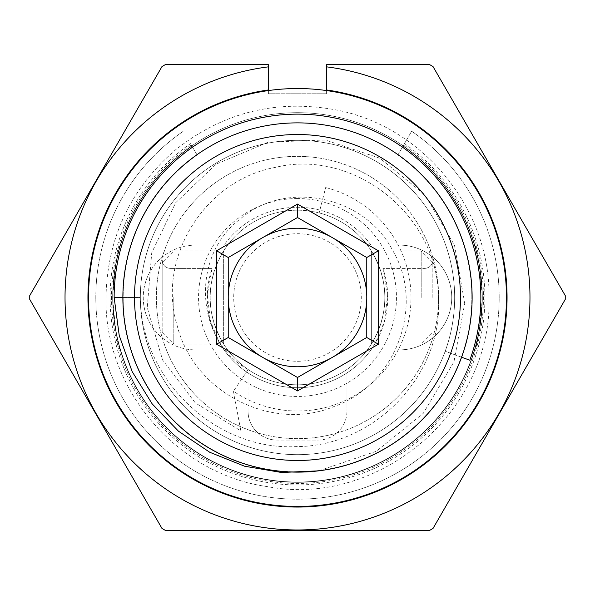 <?xml version="1.0" encoding="UTF-8"?>
<svg xmlns="http://www.w3.org/2000/svg" width="595" height="595" viewBox="0 0 595 595"><rect width="100%" height="100%" fill="white"/><g stroke="black" fill="none" stroke-linecap="round" stroke-linejoin="round"><path stroke-width="0.45" stroke-dasharray="2.98 2.23" d="M122.875 297.5L140.338 297.5A157.162 157.162 0 0 0 297.5 454.662A157.162 157.162 0 0 0 454.662 297.5A157.162 157.162 0 0 0 297.5 140.338A157.162 157.162 0 0 0 140.338 297.5A157.162 157.162 0 0 0 297.5 454.662A157.162 157.162 0 0 0 454.662 297.5A157.162 157.162 0 0 0 297.5 140.338A157.162 157.162 0 0 0 140.338 297.5A157.162 157.162 0 0 0 297.5 454.662A157.162 157.162 0 0 0 454.662 297.5A157.162 157.162 0 0 1 297.5 454.662A157.162 157.162 0 0 1 140.338 297.5C141.06 380.54 216.52 450.787 296.154 446.6C376.107 446.54 443.677 373.325 438.433 296.95C437.556 213.657 352.686 148.534 275.73 167.314C203.624 180.307 156.418 259.368 177.243 325.829C194.238 393.63 273.551 432.349 334.39 406.37C396.932 384.035 424.882 304.514 392.864 250.807C364.192 194.929 285.407 180.159 240.871 218.477C189.307 256.809 196.067 341.351 248.219 369.577L233.433 391.198L248.219 369.577A87.309 87.309 0 0 0 377.037 333.52A87.309 87.309 0 0 0 319.158 212.921L325.658 187.544L319.158 212.921M482.307 297.5A184.807 184.807 0 0 0 297.5 112.693A184.807 184.807 0 0 0 112.693 297.5C115.177 329.273 117.706 346.736 120.272 349.89L224.047 349.89A90.224 90.224 0 0 0 248.026 372.946A90.224 90.224 0 0 1 212.103 268.397L170.594 268.397L212.103 268.397L207.32 294.741L210.511 321.449L219.54 342.906L224.047 349.89L195.636 349.89A52.39 52.39 0 0 1 143.246 297.5A52.39 52.39 0 0 1 195.636 245.11A52.39 52.39 0 0 0 143.246 297.5A52.39 52.39 0 0 0 195.636 349.89L224.047 349.89A90.224 90.224 0 0 0 370.953 349.89L474.728 349.89C477.294 346.736 479.823 329.273 482.307 297.5A184.807 184.807 0 0 1 297.5 482.307A184.807 184.807 0 0 1 112.693 297.5A184.807 184.807 0 0 0 297.5 482.307A184.807 184.807 0 0 0 482.307 297.5C479.823 265.727 477.294 248.264 474.728 245.11A184.807 184.807 0 0 0 120.272 245.11C117.706 248.264 115.177 265.727 112.693 297.5A184.807 184.807 0 0 1 297.5 112.693A184.807 184.807 0 0 1 482.307 297.5A184.807 184.807 0 0 0 297.5 112.693A184.807 184.807 0 0 0 112.693 297.5A184.807 184.807 0 0 0 297.5 482.307A184.807 184.807 0 0 0 482.307 297.5M382.897 268.397L387.68 294.741L384.489 321.449L375.46 342.906L370.953 349.89A90.224 90.224 0 0 1 346.974 372.946L346.974 411.004L346.974 372.946A90.224 90.224 0 0 0 382.897 268.397L424.406 268.397L382.897 268.397M428.571 245.11L432.773 257.174A141.156 141.156 0 0 1 297.5 438.656A141.156 141.156 0 0 1 162.227 257.174L166.429 245.11A141.156 141.156 0 0 1 428.571 245.11L474.728 245.11M432.773 257.174C433.249 264.284 430.46 268.025 424.406 268.397A8.732 8.732 0 0 0 432.773 257.174M317.871 440.107A29.103 29.103 0 0 0 346.974 411.004A29.103 29.103 0 0 1 317.871 440.107L277.129 440.107A29.103 29.103 0 0 1 258.126 433.048A141.156 141.156 0 0 1 297.5 156.344A141.156 141.156 0 0 1 336.874 433.048A141.156 141.156 0 0 1 258.126 433.048A29.103 29.103 0 0 1 248.026 411.004A29.103 29.103 0 0 0 277.129 440.107L317.871 440.107M248.026 411.004L248.026 372.946L248.026 411.004M474.728 349.89A184.807 184.807 0 0 1 120.272 349.89M170.594 268.397C164.54 268.025 161.751 264.284 162.227 257.174A8.732 8.732 0 0 0 170.594 268.397M120.272 245.11L166.429 245.11M268.397 89.979A209.552 209.552 0 0 0 121.083 410.587A209.552 209.552 0 0 0 473.918 410.587A209.552 209.552 0 0 0 326.603 89.979M268.397 90.566L268.397 93.772L326.603 93.772L326.603 90.566M268.397 66.856L268.397 64.669L165.276 64.669A267.757 267.757 0 0 0 161.974 66.573L29.75 295.596A267.757 267.757 0 0 0 29.75 299.404L161.974 528.427A267.757 267.757 0 0 0 165.276 530.331L429.724 530.331A267.757 267.757 0 0 0 433.026 528.427L565.25 299.404A267.757 267.757 0 0 0 565.25 295.596L433.026 66.573A267.757 267.757 0 0 0 429.724 64.669L326.603 64.669L326.603 66.856A232.466 232.466 0 0 1 493.783 422.056A232.466 232.466 0 0 1 101.217 422.056A232.466 232.466 0 0 1 268.397 66.856L268.397 93.772L326.603 93.772L326.603 66.856M399.364 349.89L370.953 349.89L399.364 349.89A52.39 52.39 0 0 0 451.754 297.5A52.39 52.39 0 0 0 399.364 245.11A52.39 52.39 0 0 1 451.754 297.5A52.39 52.39 0 0 1 399.364 349.89M370.953 245.11L399.364 245.11L370.953 245.11A90.224 90.224 0 0 0 224.047 245.11L195.636 245.11L224.047 245.11A90.224 90.224 0 0 1 370.953 245.11M88.536 297.5A208.964 208.964 0 0 1 297.5 88.536A208.964 208.964 0 0 1 506.464 297.5A208.964 208.964 0 0 1 297.5 506.464A208.964 208.964 0 0 1 88.536 297.5A208.964 208.964 0 0 1 297.5 88.536A208.964 208.964 0 0 1 506.464 297.5A208.964 208.964 0 0 1 297.5 506.464A208.964 208.964 0 0 1 88.536 297.5A208.964 208.964 0 0 1 297.5 88.536A208.964 208.964 0 0 1 506.464 297.5A208.964 208.964 0 0 1 297.5 506.464A208.964 208.964 0 0 1 88.536 297.5M224.047 349.89A90.224 90.224 0 0 0 370.953 349.89M191.248 144.868L191.977 146.132A184.517 184.517 0 0 0 159.572 420.07A184.517 184.517 0 0 0 435.428 420.07A184.517 184.517 0 0 0 403.023 146.132L411.636 131.212A201.69 201.69 0 0 1 448.585 431.115A201.69 201.69 0 0 1 146.415 431.115A201.69 201.69 0 0 1 183.364 131.212A201.69 201.69 0 0 0 146.415 431.115A201.69 201.69 0 0 0 448.585 431.115A201.69 201.69 0 0 0 411.636 131.212L403.752 144.868A185.975 185.975 0 0 1 436.544 421.007A185.975 185.975 0 0 1 158.456 421.007A185.975 185.975 0 0 1 191.248 144.868L197.094 154.99A174.335 174.335 0 0 0 167.381 413.525A174.335 174.335 0 0 0 427.619 413.525A174.335 174.335 0 0 0 397.906 154.99L403.023 146.132A184.517 184.517 0 0 1 435.428 420.07A184.517 184.517 0 0 1 159.572 420.07A184.517 184.517 0 0 1 191.977 146.132L197.094 154.99A174.335 174.335 0 0 0 167.381 413.525A174.335 174.335 0 0 0 427.619 413.525A174.335 174.335 0 0 0 397.906 154.99L403.752 144.868M421.193 297.5L421.193 250.934L421.193 297.5M432.833 297.5L432.833 262.574L432.833 297.5M371.354 344.066L371.354 250.934A87.309 87.309 0 0 0 210.191 297.5A87.309 87.309 0 0 0 371.354 344.066L371.354 344.066C389.457 313.022 389.457 281.978 371.354 250.934L371.354 344.066L421.193 344.066L432.833 332.426M297.5 361.284A63.784 63.784 0 0 0 361.284 297.5A63.784 63.784 0 0 0 297.5 233.716A63.784 63.784 0 0 0 233.716 297.5A63.784 63.784 0 0 0 297.5 361.284M223.646 250.934A87.309 87.309 0 0 1 297.5 210.191A87.309 87.309 0 0 0 210.191 297.5A87.309 87.309 0 0 0 297.5 384.809A87.309 87.309 0 0 1 223.646 344.066L223.646 250.934C205.543 281.978 205.543 313.022 223.646 344.066L223.646 250.934L173.807 250.934L162.167 262.574L162.167 297.5L162.167 262.574M173.807 297.5L173.807 344.066L173.807 297.5M162.167 297.5L162.167 332.426L162.167 297.5M297.5 384.809A87.309 87.309 0 0 0 384.809 297.5A87.309 87.309 0 0 0 297.5 210.191A87.309 87.309 0 0 1 384.809 297.5A87.309 87.309 0 0 1 297.5 384.809M297.5 472.125A174.625 174.625 0 0 1 122.875 297.5A174.625 174.625 0 0 1 297.5 122.875A174.625 174.625 0 0 1 472.125 297.5A174.625 174.625 0 0 1 297.5 472.125M228.235 257.509L228.235 337.491L262.864 357.491M297.5 217.517L262.864 237.509A69.265 69.265 0 0 0 228.235 297.5M366.765 337.491L366.765 257.509L332.136 237.509A69.265 69.265 0 0 1 332.136 357.491L297.5 377.483M318.645 470.838L376.323 451.285L423.313 413.287L453.97 361.767L464.725 303.286L454.498 245.192L424.867 194.758L379.826 158.218L325.272 139.989L268.3 142.138L216.216 164.094L175.666 202.739L151.725 252.823L147.255 307.645L162.554 359.953L195.286 402.874L240.834 430.862L233.433 391.198A113.504 113.504 0 0 0 400.896 344.327A113.504 113.504 0 0 0 325.658 187.544M114.143 297.5L140.338 297.5A157.162 157.162 0 0 1 324.788 142.726A157.162 157.162 0 0 1 445.186 351.251L469.797 360.213M461.594 357.223L445.186 351.251M460.485 297.5A162.985 162.985 0 0 0 297.5 134.515A162.985 162.985 0 0 0 134.515 297.5A162.985 162.985 0 0 0 297.5 460.485A162.985 162.985 0 0 0 460.485 297.5A162.985 162.985 0 0 0 297.5 134.515A162.985 162.985 0 0 0 134.515 297.5A162.985 162.985 0 0 0 297.5 460.485A162.985 162.985 0 0 0 460.485 297.5M404.481 143.603A187.432 187.432 0 0 1 437.66 421.944A187.432 187.432 0 0 1 157.34 421.944A187.432 187.432 0 0 1 190.519 143.603M297.5 198.544A98.956 98.956 0 0 0 198.544 297.5A98.956 98.956 0 0 0 297.5 396.456A98.956 98.956 0 0 0 396.456 297.5A98.956 98.956 0 0 0 297.5 198.544M489.001 297.5C490.63 209.209 423.119 126.289 336.331 109.971C276.645 98.934 223.013 112.262 175.428 149.94C130.35 188.808 107.204 237.993 105.999 297.5C104.162 388.981 176.901 474.148 267.542 486.651C379.112 507.989 492.63 411.048 489.001 297.5M432.833 262.574L421.193 250.934L371.354 250.934M162.167 332.426L173.807 344.066L223.646 344.066"/><path stroke-width="0.89" d="M326.603 66.856L326.603 64.669L429.724 64.669A267.757 267.757 0 0 1 433.026 66.573L565.25 295.596A267.757 267.757 0 0 1 565.25 299.404L433.026 528.427A267.757 267.757 0 0 1 429.724 530.331L165.276 530.331A267.757 267.757 0 0 1 161.974 528.427L29.75 299.404A267.757 267.757 0 0 1 29.75 295.596L161.974 66.573A267.757 267.757 0 0 1 165.276 64.669L268.397 64.669L268.397 66.856A232.466 232.466 0 0 0 101.217 422.056A232.466 232.466 0 0 0 493.783 422.056A232.466 232.466 0 0 0 326.603 66.856L326.603 89.979A209.552 209.552 0 0 1 473.918 410.587A209.552 209.552 0 0 1 121.083 410.587A209.552 209.552 0 0 1 268.397 89.979L268.397 90.566M326.603 89.979L326.603 90.566M268.397 66.856L268.397 89.979M88.536 297.5A208.964 208.964 0 0 1 297.5 88.536A208.964 208.964 0 0 1 506.464 297.5A208.964 208.964 0 0 1 297.5 506.464A208.964 208.964 0 0 1 88.536 297.5M297.5 472.125A174.625 174.625 0 0 1 122.875 297.5A174.625 174.625 0 0 1 297.5 122.875A174.625 174.625 0 0 1 472.125 297.5A174.625 174.625 0 0 1 297.5 472.125A174.625 174.625 0 0 1 122.875 297.5A174.625 174.625 0 0 1 297.5 122.875M216.587 344.215L216.587 250.785L297.5 204.078L378.413 250.785L378.413 344.215L297.5 390.922L216.587 344.215L228.235 337.491L228.235 257.509L297.5 217.517L366.765 257.509L366.765 337.491L297.5 377.483L228.235 337.491M216.587 250.785L228.235 257.509L262.864 237.509A69.265 69.265 0 0 1 332.136 237.509L297.5 217.517L297.5 204.078M378.413 250.785L366.765 257.509M378.413 344.215L366.765 337.491L332.136 357.491A69.265 69.265 0 0 1 262.864 357.491L297.5 377.483L297.5 390.922M262.864 357.491A69.265 69.265 0 0 1 297.5 228.235A69.265 69.265 0 0 1 332.136 357.491A69.265 69.265 0 0 1 228.235 297.5M122.875 297.5L114.143 297.5L119.245 335.565L132.142 371.555L152.201 403.908L178.485 431.204L209.767 452.274L244.627 466.227L281.48 472.49L318.645 470.838M114.143 297.5A183.357 183.357 0 0 1 329.34 116.932A183.357 183.357 0 0 1 469.797 360.213L461.594 357.223M297.5 460.485A162.985 162.985 0 0 1 134.515 297.5A162.985 162.985 0 0 1 297.5 134.515A162.985 162.985 0 0 1 460.485 297.5A162.985 162.985 0 0 1 297.5 460.485"/></g></svg>
